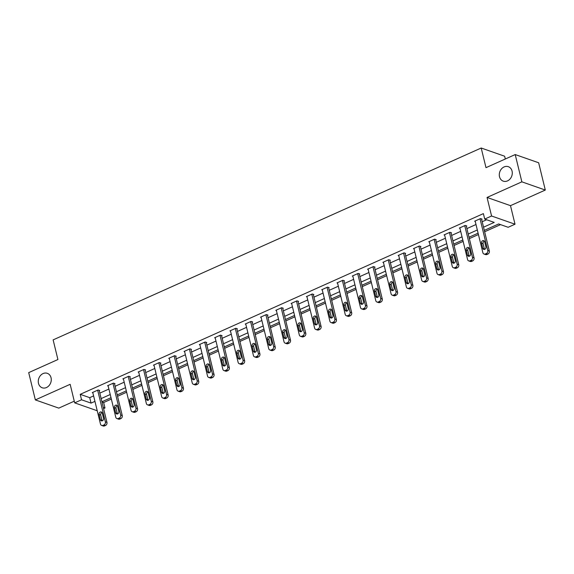 <?xml version="1.0" encoding="UTF-8"?>
<svg xmlns="http://www.w3.org/2000/svg" width="574" height="574" viewBox="0 0 574 574"><rect width="100%" height="100%" fill="white"/><g stroke="black" fill="none" stroke-linecap="round" stroke-linejoin="round"><path stroke-width="0.86" d="M51.05 377.742A7.663 6.343 109.3 0 1 49.048 385.606A7.663 6.343 109.3 0 1 42.239 387.787A7.663 6.343 109.3 0 1 38.494 383.367A7.663 6.343 109.3 0 1 40.496 375.504A7.663 6.343 109.3 0 1 47.305 373.322A7.663 6.343 109.3 0 1 51.05 377.742M512.065 171.102A7.663 6.343 109.3 0 1 510.064 178.966A7.663 6.343 109.3 0 1 503.255 181.147A7.663 6.343 109.3 0 1 499.509 176.727A7.663 6.343 109.3 0 1 501.511 168.871A7.663 6.343 109.3 0 1 508.32 166.682A7.663 6.343 109.3 0 1 512.065 171.102M101.971 401.944L103.657 402.539L104.985 407.992L103.593 408.616M505.321 158.998L504.639 156.221L481.199 148.013L53.131 339.887L57.917 359.532L28.7 372.626L35.351 399.913L58.792 408.121L74.268 401.183M481.199 148.013L485.991 167.658L515.208 154.564L538.649 162.765L545.3 190.051L521.859 181.843L487.053 197.449L491.574 216.003L515.014 224.212L508.155 227.282L498.648 223.96L484.312 230.382M487.053 197.449L510.494 205.657L545.3 190.051M510.494 205.657L515.014 224.212M103.657 402.539L111.349 399.088M117.562 396.304L126.646 392.229M132.852 389.452L141.943 385.376M148.149 382.593L157.233 378.517M163.447 375.74L172.53 371.665M178.744 368.881L187.827 364.806M194.034 362.029L203.124 357.954M209.331 355.17L218.414 351.094M224.628 348.318L233.711 344.242M239.925 341.458L249.008 337.383M255.215 334.606L264.305 330.531M270.512 327.747L279.595 323.671M285.809 320.895L294.892 316.819M301.099 314.035L310.19 309.96M316.396 307.183L325.487 303.108M331.693 300.324L340.777 296.249M346.99 293.472L356.074 289.396M362.28 286.613L371.371 282.537M377.577 279.76L386.668 275.685M392.874 272.901L401.958 268.826M408.171 266.049L417.255 261.974M423.461 259.19L432.552 255.114M438.758 252.338L447.849 248.262M454.056 245.478L463.139 241.403M469.353 238.626L478.436 234.551M484.643 231.767L500.571 224.628M515.208 154.564L521.859 181.843M483.53 227.196L494.214 222.403L484.714 219.074L483.38 213.621L80.216 394.331L89.716 397.66L93.612 395.909M99.819 393.133L108.902 389.057M115.116 386.273L124.199 382.198M130.406 379.421L139.496 375.346M145.703 372.562L154.793 368.486M161 365.71L170.083 361.634M176.297 358.85L185.38 354.775M191.587 351.998L200.678 347.923M206.884 345.139L215.975 341.064M222.181 338.287L231.265 334.212M237.478 331.428L246.562 327.352M252.768 324.575L261.859 320.5M268.065 317.716L277.156 313.641M283.362 310.864L292.446 306.789M298.659 304.005L307.743 299.929M313.949 297.153L323.04 293.077M329.246 290.293L338.337 286.218M344.543 283.441L353.627 279.366M359.841 276.582L368.924 272.507M375.131 269.73L384.221 265.654M390.428 262.87L399.518 258.795M405.725 256.018L414.808 251.943M421.022 249.159L430.105 245.084M436.312 242.307L445.402 238.232M451.609 235.448L460.7 231.372M466.906 228.596L475.99 224.52M482.203 221.736L486.63 219.749M481.615 219.34L482.11 219.124L480.524 218.572L474.641 221.205L475.236 221.413M466.325 226.199L466.813 225.977L465.227 225.424L459.344 228.065L459.939 228.273M451.028 233.051L451.516 232.836L449.93 232.283L444.054 234.917L444.642 235.125M435.731 239.91L436.218 239.688L434.64 239.136L428.756 241.776L429.352 241.984M420.433 246.763L420.929 246.547L419.343 245.995L413.459 248.628L414.055 248.836M405.144 253.622L405.631 253.399L404.046 252.847L398.162 255.487L398.758 255.695M389.846 260.474L390.334 260.259L388.749 259.706L382.872 262.34L383.461 262.548M374.549 267.333L375.037 267.111L373.459 266.558L367.575 269.199L368.171 269.407M359.252 274.185L359.747 273.97L358.162 273.418L352.278 276.051L352.874 276.259M343.962 281.045L344.45 280.822L342.865 280.27L336.981 282.91L337.577 283.118M328.665 287.897L329.153 287.682L327.567 287.129L321.691 289.762L322.279 289.97M313.368 294.756L313.856 294.534L312.278 293.981L306.394 296.622L306.99 296.83M298.071 301.608L298.566 301.393L296.98 300.841L291.097 303.474L291.692 303.682M282.781 308.468L283.269 308.245L281.683 307.693L275.8 310.333L276.395 310.541M267.484 315.327L267.972 315.104L266.386 314.552L260.51 317.185L261.098 317.393M252.187 322.179L252.675 321.957L251.096 321.404L245.213 324.045L245.808 324.253M236.89 329.038L237.385 328.816L235.799 328.263L229.916 330.897L230.511 331.105M221.6 335.89L222.088 335.668L220.502 335.116L214.619 337.756L215.214 337.964M206.303 342.75L206.791 342.527L205.205 341.975L199.329 344.608L199.917 344.816M191.006 349.602L191.494 349.379L189.915 348.827L184.032 351.467L184.627 351.675M175.709 356.461L176.204 356.239L174.618 355.686L168.734 358.32L169.33 358.528M160.419 363.313L160.907 363.091L159.321 362.538L153.437 365.179L154.033 365.387M145.122 370.173L145.609 369.95L144.024 369.398L138.147 372.031L138.736 372.239M129.824 377.025L130.312 376.802L128.734 376.25L122.85 378.89L123.446 379.098M114.527 383.884L115.022 383.662L113.437 383.109L107.553 385.742L108.149 385.95M99.237 390.736L99.725 390.514L98.14 389.961L92.256 392.602L92.852 392.81M97.228 410.762L74.677 402.862L70.157 384.307L35.351 399.913M74.677 402.862L81.544 399.791L91.044 403.113L94.94 401.37M80.216 394.331L81.544 399.791M484.714 219.074L491.574 216.003M103.298 407.404L104.985 407.992M478.099 233.166L469.015 237.241M462.802 240.025L453.718 244.094M447.512 246.877L438.421 250.953M432.215 253.737L423.131 257.805M416.918 260.589L407.834 264.664M401.628 267.448L392.537 271.516M386.331 274.3L377.24 278.376M371.034 281.16L361.95 285.228M355.737 288.012L346.653 292.087M340.447 294.871L331.356 298.939M325.149 301.723L316.059 305.798M309.852 308.582L300.769 312.651M294.555 315.435L285.472 319.51M279.265 322.294L270.175 326.362M263.968 329.146L254.878 333.221M248.671 336.005L239.588 340.081M233.374 342.857L224.291 346.933M218.084 349.717L208.993 353.792M202.787 356.569L193.696 360.644M187.49 363.428L178.406 367.504M172.193 370.28L163.109 374.356M156.903 377.14L147.812 381.215M141.606 383.992L132.515 388.067M126.309 390.851L117.225 394.926M111.012 397.703L101.928 401.778M101.146 398.586L110.237 394.517M116.443 391.733L125.534 387.658M131.74 384.874L140.824 380.806M147.037 378.022L156.121 373.947M162.327 371.163L171.418 367.095M177.624 364.311L186.715 360.235M192.921 357.451L202.005 353.383M208.219 350.599L217.302 346.524M223.508 343.74L232.599 339.672M238.806 336.888L247.896 332.812M254.103 330.028L263.186 325.96M269.4 323.176L278.483 319.101M284.69 316.317L293.78 312.249M299.987 309.465L309.077 305.39M315.284 302.606L324.367 298.53M330.581 295.754L339.664 291.678M345.871 288.894L354.962 284.819M361.168 282.042L370.259 277.967M376.465 275.183L385.549 271.107M391.762 268.331L400.846 264.255M407.052 261.471L416.143 257.396M422.349 254.619L431.44 250.544M437.646 247.76L446.73 243.685M452.943 240.908L462.027 236.832M468.233 234.048L477.324 229.973M89.716 397.66L91.044 403.113M480.036 218.787L487.756 250.458A2.396 1.98 -70.7 0 1 486.329 253.521L485.346 253.959A2.396 1.98 -70.7 0 1 484.018 254.038A2.396 1.98 -70.7 0 1 482.849 252.66L475.129 220.983M484.018 254.038L485.604 254.591A2.396 1.98 109.3 0 0 486.931 254.519L487.907 254.074A2.396 1.98 109.3 0 0 489.335 251.017L481.514 218.916M485.913 246.928A1.916 1.586 109.3 0 1 482.777 248.334L481.5 243.096A1.916 1.586 109.3 0 1 484.635 241.69L485.913 246.928M484.599 249.439A1.916 1.586 109.3 0 1 484.363 248.886L483.086 243.649A1.916 1.586 109.3 0 1 484.399 241.137M464.739 225.647L472.459 257.317A2.396 1.98 -70.7 0 1 471.032 260.381L470.049 260.818A2.396 1.98 -70.7 0 1 468.728 260.897A2.396 1.98 -70.7 0 1 467.559 259.513L459.839 227.842M468.728 260.897L470.307 261.45A2.396 1.98 109.3 0 0 471.634 261.371L472.617 260.933A2.396 1.98 109.3 0 0 474.045 257.87L466.217 225.769M470.615 253.78A1.916 1.586 109.3 0 1 467.48 255.186L466.203 249.948A1.916 1.586 109.3 0 1 469.338 248.542L470.615 253.78M469.302 256.298A1.916 1.586 109.3 0 1 469.066 255.746L467.788 250.508A1.916 1.586 109.3 0 1 469.101 247.99M449.442 232.499L457.162 264.169A2.396 1.98 -70.7 0 1 455.734 267.233L454.751 267.671A2.396 1.98 -70.7 0 1 453.431 267.749A2.396 1.98 -70.7 0 1 452.262 266.372L444.541 234.694M453.431 267.749L455.017 268.302A2.396 1.98 109.3 0 0 456.337 268.23L457.32 267.785A2.396 1.98 109.3 0 0 458.748 264.729L450.92 232.628M455.326 260.639A1.916 1.586 109.3 0 1 452.183 262.045L450.906 256.808A1.916 1.586 109.3 0 1 454.048 255.401L455.326 260.639M454.012 263.15A1.916 1.586 109.3 0 1 453.769 262.598L452.491 257.36A1.916 1.586 109.3 0 1 453.804 254.849M434.145 239.358L441.865 271.028A2.396 1.98 -70.7 0 1 440.437 274.092L439.462 274.53A2.396 1.98 -70.7 0 1 438.134 274.609A2.396 1.98 -70.7 0 1 436.965 273.224L429.244 241.554M438.134 274.609L439.72 275.161A2.396 1.98 109.3 0 0 441.04 275.082L442.023 274.645A2.396 1.98 109.3 0 0 443.451 271.581L435.63 239.48M440.028 267.491A1.916 1.586 109.3 0 1 436.893 268.897L435.616 263.66A1.916 1.586 109.3 0 1 438.751 262.253L440.028 267.491M438.715 270.01A1.916 1.586 109.3 0 1 438.471 269.457L437.194 264.219A1.916 1.586 109.3 0 1 438.514 261.701M418.855 246.21L426.575 277.881A2.396 1.98 -70.7 0 1 425.147 280.944L424.164 281.382A2.396 1.98 -70.7 0 1 422.837 281.461A2.396 1.98 -70.7 0 1 421.668 280.083L413.947 248.406M422.837 281.461L424.423 282.013A2.396 1.98 109.3 0 0 425.75 281.942L426.726 281.497A2.396 1.98 109.3 0 0 428.154 278.44L420.333 246.339M424.731 274.35A1.916 1.586 109.3 0 1 421.596 275.757L420.319 270.519A1.916 1.586 109.3 0 1 423.454 269.113L424.731 274.35M423.418 276.862A1.916 1.586 109.3 0 1 423.181 276.309L421.904 271.072A1.916 1.586 109.3 0 1 423.217 268.56M403.558 253.069L411.278 284.74A2.396 1.98 -70.7 0 1 409.85 287.804L408.867 288.241A2.396 1.98 -70.7 0 1 407.547 288.32A2.396 1.98 -70.7 0 1 406.378 286.935L398.657 255.265M407.547 288.32L409.126 288.873A2.396 1.98 109.3 0 0 410.453 288.794L411.436 288.356A2.396 1.98 109.3 0 0 412.864 285.292L405.036 253.191M409.434 281.203A1.916 1.586 109.3 0 1 406.299 282.609L405.022 277.371A1.916 1.586 109.3 0 1 408.157 275.965L409.434 281.203M408.121 283.721A1.916 1.586 109.3 0 1 407.884 283.169L406.607 277.931A1.916 1.586 109.3 0 1 407.92 275.412M388.261 259.922L395.981 291.592A2.396 1.98 -70.7 0 1 394.553 294.656L393.57 295.093A2.396 1.98 -70.7 0 1 392.25 295.172A2.396 1.98 -70.7 0 1 391.081 293.795L383.36 262.117M392.25 295.172L393.836 295.725A2.396 1.98 109.3 0 0 395.156 295.653L396.139 295.208A2.396 1.98 109.3 0 0 397.567 292.152L389.739 260.051M394.144 288.062A1.916 1.586 109.3 0 1 391.002 289.468L389.724 284.23A1.916 1.586 109.3 0 1 392.867 282.824L394.144 288.062M392.831 290.573A1.916 1.586 109.3 0 1 392.587 290.021L391.31 284.783A1.916 1.586 109.3 0 1 392.623 282.272M372.964 266.781L380.684 298.451A2.396 1.98 -70.7 0 1 379.256 301.515L378.28 301.953A2.396 1.98 -70.7 0 1 376.953 302.032A2.396 1.98 -70.7 0 1 375.783 300.647L368.063 268.976M376.953 302.032L378.539 302.584A2.396 1.98 109.3 0 0 379.859 302.505L380.842 302.067A2.396 1.98 109.3 0 0 382.27 299.004L374.449 266.903M378.847 294.914A1.916 1.586 109.3 0 1 375.712 296.32L374.435 291.083A1.916 1.586 109.3 0 1 377.57 289.676L378.847 294.914M377.534 297.432A1.916 1.586 109.3 0 1 377.29 296.88L376.013 291.642A1.916 1.586 109.3 0 1 377.333 289.124M357.674 273.633L365.394 305.303A2.396 1.98 -70.7 0 1 363.966 308.367L362.983 308.805A2.396 1.98 -70.7 0 1 361.656 308.884A2.396 1.98 -70.7 0 1 360.486 307.506L352.766 275.829M361.656 308.884L363.242 309.436A2.396 1.98 109.3 0 0 364.569 309.364L365.545 308.92A2.396 1.98 109.3 0 0 366.973 305.863L359.152 273.762M363.55 301.773A1.916 1.586 109.3 0 1 360.415 303.18L359.137 297.942A1.916 1.586 109.3 0 1 362.273 296.536L363.55 301.773M362.237 304.285A1.916 1.586 109.3 0 1 362 303.732L360.723 298.494A1.916 1.586 109.3 0 1 362.036 295.983M342.377 280.492L350.097 312.163A2.396 1.98 -70.7 0 1 348.669 315.226L347.686 315.664A2.396 1.98 -70.7 0 1 346.366 315.743A2.396 1.98 -70.7 0 1 345.196 314.358L337.476 282.688M346.366 315.743L347.944 316.296A2.396 1.98 109.3 0 0 349.272 316.217L350.255 315.779A2.396 1.98 109.3 0 0 351.683 312.715L343.855 280.614M348.253 308.625A1.916 1.586 109.3 0 1 345.118 310.032L343.84 304.794A1.916 1.586 109.3 0 1 346.976 303.388L348.253 308.625M346.94 311.144A1.916 1.586 109.3 0 1 346.703 310.591L345.426 305.354A1.916 1.586 109.3 0 1 346.739 302.835M327.08 287.344L334.8 319.015A2.396 1.98 -70.7 0 1 333.372 322.079L332.389 322.516A2.396 1.98 -70.7 0 1 331.069 322.595A2.396 1.98 -70.7 0 1 329.899 321.218L322.179 289.54M331.069 322.595L332.655 323.148A2.396 1.98 109.3 0 0 333.975 323.076L334.958 322.631A2.396 1.98 109.3 0 0 336.386 319.575L328.558 287.474M332.963 315.485A1.916 1.586 109.3 0 1 329.82 316.891L328.543 311.653A1.916 1.586 109.3 0 1 331.686 310.247L332.963 315.485M331.65 317.996A1.916 1.586 109.3 0 1 331.406 317.444L330.129 312.206A1.916 1.586 109.3 0 1 331.442 309.695M311.782 294.204L319.503 325.874A2.396 1.98 -70.7 0 1 318.075 328.938L317.099 329.376A2.396 1.98 -70.7 0 1 315.772 329.454A2.396 1.98 -70.7 0 1 314.602 328.07L306.882 296.399M315.772 329.454L317.357 330.007A2.396 1.98 109.3 0 0 318.678 329.928L319.661 329.49A2.396 1.98 109.3 0 0 321.088 326.427L313.268 294.326M317.666 322.337A1.916 1.586 109.3 0 1 314.53 323.743L313.253 318.505A1.916 1.586 109.3 0 1 316.389 317.099L317.666 322.337M316.353 324.855A1.916 1.586 109.3 0 1 316.109 324.303L314.832 319.065A1.916 1.586 109.3 0 1 316.152 316.547M296.493 301.056L304.213 332.726A2.396 1.98 -70.7 0 1 302.785 335.79L301.802 336.228A2.396 1.98 -70.7 0 1 300.475 336.307A2.396 1.98 -70.7 0 1 299.305 334.929L291.585 303.251M300.475 336.307L302.06 336.859A2.396 1.98 109.3 0 0 303.388 336.787L304.363 336.342A2.396 1.98 109.3 0 0 305.791 333.286L297.971 301.185M302.369 329.196A1.916 1.586 109.3 0 1 299.233 330.602L297.956 325.365A1.916 1.586 109.3 0 1 301.092 323.958L302.369 329.196M301.056 331.707A1.916 1.586 109.3 0 1 300.819 331.155L299.542 325.917A1.916 1.586 109.3 0 1 300.855 323.406M281.195 307.915L288.916 339.586A2.396 1.98 -70.7 0 1 287.488 342.649L286.505 343.087A2.396 1.98 -70.7 0 1 285.185 343.166A2.396 1.98 -70.7 0 1 284.015 341.781L276.295 310.111M285.185 343.166L286.763 343.718A2.396 1.98 109.3 0 0 288.091 343.639L289.074 343.202A2.396 1.98 109.3 0 0 290.501 340.138L282.673 308.037M287.072 336.048A1.916 1.586 109.3 0 1 283.936 337.455L282.659 332.217A1.916 1.586 109.3 0 1 285.795 330.811L287.072 336.048M285.759 338.567A1.916 1.586 109.3 0 1 285.522 338.014L284.245 332.776A1.916 1.586 109.3 0 1 285.558 330.258M265.898 314.767L273.619 346.438A2.396 1.98 -70.7 0 1 272.191 349.501L271.208 349.939A2.396 1.98 -70.7 0 1 269.888 350.018A2.396 1.98 -70.7 0 1 268.718 348.64L260.998 316.963M269.888 350.018L271.473 350.571A2.396 1.98 109.3 0 0 272.793 350.499L273.776 350.054A2.396 1.98 109.3 0 0 275.204 346.997L267.376 314.896M271.782 342.908A1.916 1.586 109.3 0 1 268.639 344.314L267.362 339.076A1.916 1.586 109.3 0 1 270.505 337.67L271.782 342.908M270.469 345.419A1.916 1.586 109.3 0 1 270.225 344.866L268.948 339.629A1.916 1.586 109.3 0 1 270.261 337.117M250.601 321.627L258.322 353.297A2.396 1.98 -70.7 0 1 256.894 356.361L255.918 356.798A2.396 1.98 -70.7 0 1 254.591 356.877A2.396 1.98 -70.7 0 1 253.421 355.493L245.701 323.822M254.591 356.877L256.176 357.43A2.396 1.98 109.3 0 0 257.496 357.351L258.479 356.913A2.396 1.98 109.3 0 0 259.907 353.849L252.086 321.749M256.485 349.76A1.916 1.586 109.3 0 1 253.349 351.166L252.072 345.928A1.916 1.586 109.3 0 1 255.208 344.522L256.485 349.76M255.172 352.278A1.916 1.586 109.3 0 1 254.928 351.726L253.651 346.488A1.916 1.586 109.3 0 1 254.971 343.969M235.311 328.479L243.032 360.149A2.396 1.98 -70.7 0 1 241.604 363.213L240.621 363.651A2.396 1.98 -70.7 0 1 239.293 363.729A2.396 1.98 -70.7 0 1 238.124 362.352L230.404 330.674M239.293 363.729L240.879 364.282A2.396 1.98 109.3 0 0 242.206 364.21L243.182 363.765A2.396 1.98 109.3 0 0 244.61 360.709L236.789 328.608M241.188 356.619A1.916 1.586 109.3 0 1 238.052 358.025L236.775 352.788A1.916 1.586 109.3 0 1 239.91 351.381L241.188 356.619M239.875 359.13A1.916 1.586 109.3 0 1 239.638 358.578L238.361 353.34A1.916 1.586 109.3 0 1 239.674 350.829M220.014 335.338L227.734 367.008A2.396 1.98 -70.7 0 1 226.307 370.072L225.324 370.51A2.396 1.98 -70.7 0 1 224.004 370.589A2.396 1.98 -70.7 0 1 222.834 369.204L215.114 337.534M224.004 370.589L225.582 371.141A2.396 1.98 109.3 0 0 226.909 371.062L227.892 370.625A2.396 1.98 109.3 0 0 229.32 367.561L221.492 335.46M225.891 363.478A1.916 1.586 109.3 0 1 222.755 364.885L221.478 359.64A1.916 1.586 109.3 0 1 224.621 358.233L225.891 363.478M224.578 365.99A1.916 1.586 109.3 0 1 224.341 365.437L223.064 360.199A1.916 1.586 109.3 0 1 224.377 357.681M204.717 342.19L212.437 373.861A2.396 1.98 -70.7 0 1 211.01 376.924L210.027 377.362A2.396 1.98 -70.7 0 1 208.706 377.441A2.396 1.98 -70.7 0 1 207.537 376.063L199.817 344.386M208.706 377.441L210.292 377.993A2.396 1.98 109.3 0 0 211.612 377.922L212.595 377.477A2.396 1.98 109.3 0 0 214.023 374.42L206.195 342.319M210.601 370.33A1.916 1.586 109.3 0 1 207.458 371.737L206.181 366.499A1.916 1.586 109.3 0 1 209.323 365.093L210.601 370.33M209.288 372.842A1.916 1.586 109.3 0 1 209.044 372.289L207.766 367.051A1.916 1.586 109.3 0 1 209.079 364.54M189.42 349.049L197.14 380.72A2.396 1.98 -70.7 0 1 195.712 383.784L194.737 384.221A2.396 1.98 -70.7 0 1 193.409 384.3A2.396 1.98 -70.7 0 1 192.24 382.915L184.519 351.245M193.409 384.3L194.995 384.853A2.396 1.98 109.3 0 0 196.315 384.774L197.298 384.336A2.396 1.98 109.3 0 0 198.726 381.272L190.905 349.171M195.303 377.19A1.916 1.586 109.3 0 1 192.168 378.596L190.891 373.351A1.916 1.586 109.3 0 1 194.026 371.945L195.303 377.19M193.99 379.701A1.916 1.586 109.3 0 1 193.747 379.149L192.469 373.911A1.916 1.586 109.3 0 1 193.79 371.392M174.13 355.902L181.85 387.572A2.396 1.98 -70.7 0 1 180.423 390.636L179.44 391.073A2.396 1.98 -70.7 0 1 178.112 391.152A2.396 1.98 -70.7 0 1 176.943 389.775L169.222 358.097M178.112 391.152L179.698 391.712A2.396 1.98 109.3 0 0 181.025 391.633L182.001 391.188A2.396 1.98 109.3 0 0 183.429 388.132L175.608 356.031M180.006 384.042A1.916 1.586 109.3 0 1 176.871 385.448L175.594 380.21A1.916 1.586 109.3 0 1 178.729 378.804L180.006 384.042M178.693 386.56A1.916 1.586 109.3 0 1 178.457 386.001L177.179 380.763A1.916 1.586 109.3 0 1 178.492 378.252M158.833 362.761L166.553 394.431A2.396 1.98 -70.7 0 1 165.125 397.495L164.142 397.933A2.396 1.98 -70.7 0 1 162.822 398.012A2.396 1.98 -70.7 0 1 161.653 396.627L153.932 364.956M162.822 398.012L164.401 398.564A2.396 1.98 109.3 0 0 165.728 398.485L166.711 398.047A2.396 1.98 109.3 0 0 168.139 394.984L160.311 362.883M164.709 390.901A1.916 1.586 109.3 0 1 161.574 392.307L160.297 387.063A1.916 1.586 109.3 0 1 163.439 385.656L164.709 390.901M163.396 393.412A1.916 1.586 109.3 0 1 163.16 392.86L161.882 387.622A1.916 1.586 109.3 0 1 163.195 385.104M143.536 369.613L151.256 401.283A2.396 1.98 -70.7 0 1 149.828 404.347L148.845 404.785A2.396 1.98 -70.7 0 1 147.525 404.864A2.396 1.98 -70.7 0 1 146.356 403.486L138.635 371.809M147.525 404.864L149.111 405.423A2.396 1.98 109.3 0 0 150.431 405.344L151.414 404.9A2.396 1.98 109.3 0 0 152.842 401.843L145.014 369.742M149.419 397.753A1.916 1.586 109.3 0 1 146.277 399.16L145 393.922A1.916 1.586 109.3 0 1 148.142 392.516L149.419 397.753M148.106 400.272A1.916 1.586 109.3 0 1 147.862 399.712L146.585 394.474A1.916 1.586 109.3 0 1 147.898 391.963M128.239 376.472L135.959 408.143A2.396 1.98 -70.7 0 1 134.531 411.206L133.555 411.644A2.396 1.98 -70.7 0 1 132.228 411.723A2.396 1.98 -70.7 0 1 131.059 410.338L123.338 378.668M132.228 411.723L133.814 412.276A2.396 1.98 109.3 0 0 135.134 412.197L136.117 411.759A2.396 1.98 109.3 0 0 137.545 408.695L129.724 376.594M134.122 404.613A1.916 1.586 109.3 0 1 130.987 406.019L129.71 400.774A1.916 1.586 109.3 0 1 132.845 399.368L134.122 404.613M132.809 407.124A1.916 1.586 109.3 0 1 132.565 406.571L131.288 401.334A1.916 1.586 109.3 0 1 132.608 398.815M112.949 383.324L120.669 414.995A2.396 1.98 -70.7 0 1 119.241 418.059L118.258 418.496A2.396 1.98 -70.7 0 1 116.938 418.575A2.396 1.98 -70.7 0 1 115.761 417.198L108.041 385.52M116.938 418.575L118.517 419.135A2.396 1.98 109.3 0 0 119.844 419.056L120.82 418.611A2.396 1.98 109.3 0 0 122.248 415.554L114.427 383.454M118.825 411.465A1.916 1.586 109.3 0 1 115.69 412.871L114.413 407.633A1.916 1.586 109.3 0 1 117.548 406.227L118.825 411.465M117.512 413.983A1.916 1.586 109.3 0 1 117.275 413.424L115.998 408.186A1.916 1.586 109.3 0 1 117.311 405.675M97.652 390.184L105.372 421.854A2.396 1.98 -70.7 0 1 103.944 424.918L102.961 425.356A2.396 1.98 -70.7 0 1 101.641 425.434A2.396 1.98 -70.7 0 1 100.472 424.05L92.751 392.379M101.641 425.434L103.227 425.987A2.396 1.98 109.3 0 0 104.547 425.908L105.53 425.47A2.396 1.98 109.3 0 0 106.958 422.407L99.13 390.306M103.535 418.324A1.916 1.586 109.3 0 1 100.393 419.73L99.115 414.485A1.916 1.586 109.3 0 1 102.258 413.079L103.535 418.324M102.215 420.835A1.916 1.586 109.3 0 1 101.978 420.283L100.701 415.045A1.916 1.586 109.3 0 1 102.014 412.527M489.335 251.017L487.756 250.458M487.907 254.074L486.329 253.521M486.931 254.519L485.346 253.959M482.777 248.334L484.363 248.886M481.5 243.096L483.086 243.649M474.045 257.87L472.459 257.317M472.617 260.933L471.032 260.381M471.634 261.371L470.049 260.818M467.48 255.186L469.066 255.746M466.203 249.948L467.788 250.508M458.748 264.729L457.162 264.169M457.32 267.785L455.734 267.233M456.337 268.23L454.751 267.671M452.183 262.045L453.769 262.598M450.906 256.808L452.491 257.36M443.451 271.581L441.865 271.028M442.023 274.645L440.437 274.092M441.04 275.082L439.462 274.53M436.893 268.897L438.471 269.457M435.616 263.66L437.194 264.219M428.154 278.44L426.575 277.881M426.726 281.497L425.147 280.944M425.75 281.942L424.164 281.382M421.596 275.757L423.181 276.309M420.319 270.519L421.904 271.072M412.864 285.292L411.278 284.74M411.436 288.356L409.85 287.804M410.453 288.794L408.867 288.241M406.299 282.609L407.884 283.169M405.022 277.371L406.607 277.931M397.567 292.152L395.981 291.592M396.139 295.208L394.553 294.656M395.156 295.653L393.57 295.093M391.002 289.468L392.587 290.021M389.724 284.23L391.31 284.783M382.27 299.004L380.684 298.451M380.842 302.067L379.256 301.515M379.859 302.505L378.28 301.953M375.712 296.32L377.29 296.88M374.435 291.083L376.013 291.642M366.973 305.863L365.394 305.303M365.545 308.92L363.966 308.367M364.569 309.364L362.983 308.805M360.415 303.18L362 303.732M359.137 297.942L360.723 298.494M351.683 312.715L350.097 312.163M350.255 315.779L348.669 315.226M349.272 316.217L347.686 315.664M345.118 310.032L346.703 310.591M343.84 304.794L345.426 305.354M336.386 319.575L334.8 319.015M334.958 322.631L333.372 322.079M333.975 323.076L332.389 322.516M329.82 316.891L331.406 317.444M328.543 311.653L330.129 312.206M321.088 326.427L319.503 325.874M319.661 329.49L318.075 328.938M318.678 329.928L317.099 329.376M314.53 323.743L316.109 324.303M313.253 318.505L314.832 319.065M305.791 333.286L304.213 332.726M304.363 336.342L302.785 335.79M303.388 336.787L301.802 336.228M299.233 330.602L300.819 331.155M297.956 325.365L299.542 325.917M290.501 340.138L288.916 339.586M289.074 343.202L287.488 342.649M288.091 343.639L286.505 343.087M283.936 337.455L285.522 338.014M282.659 332.217L284.245 332.776M275.204 346.997L273.619 346.438M273.776 350.054L272.191 349.501M272.793 350.499L271.208 349.939M268.639 344.314L270.225 344.866M267.362 339.076L268.948 339.629M259.907 353.849L258.322 353.297M258.479 356.913L256.894 356.361M257.496 357.351L255.918 356.798M253.349 351.166L254.928 351.726M252.072 345.928L253.651 346.488M244.61 360.709L243.032 360.149M243.182 363.765L241.604 363.213M242.206 364.21L240.621 363.651M238.052 358.025L239.638 358.578M236.775 352.788L238.361 353.34M229.32 367.561L227.734 367.008M227.892 370.625L226.307 370.072M226.909 371.062L225.324 370.51M222.755 364.885L224.341 365.437M221.478 359.64L223.064 360.199M214.023 374.42L212.437 373.861M212.595 377.477L211.01 376.924M211.612 377.922L210.027 377.362M207.458 371.737L209.044 372.289M206.181 366.499L207.766 367.051M198.726 381.272L197.14 380.72M197.298 384.336L195.712 383.784M196.315 384.774L194.737 384.221M192.168 378.596L193.747 379.149M190.891 373.351L192.469 373.911M183.429 388.132L181.85 387.572M182.001 391.188L180.423 390.636M181.025 391.633L179.44 391.073M176.871 385.448L178.457 386.001M175.594 380.21L177.179 380.763M168.139 394.984L166.553 394.431M166.711 398.047L165.125 397.495M165.728 398.485L164.142 397.933M161.574 392.307L163.16 392.86M160.297 387.063L161.882 387.622M152.842 401.843L151.256 401.283M151.414 404.9L149.828 404.347M150.431 405.344L148.845 404.785M146.277 399.16L147.862 399.712M145 393.922L146.585 394.474M137.545 408.695L135.959 408.143M136.117 411.759L134.531 411.206M135.134 412.197L133.555 411.644M130.987 406.019L132.565 406.571M129.71 400.774L131.288 401.334M122.248 415.554L120.669 414.995M120.82 418.611L119.241 418.059M119.844 419.056L118.258 418.496M115.69 412.871L117.275 413.424M114.413 407.633L115.998 408.186M106.958 422.407L105.372 421.854M105.53 425.47L103.944 424.918M104.547 425.908L102.961 425.356M100.393 419.73L101.978 420.283M99.115 414.485L100.701 415.045"/></g></svg>
